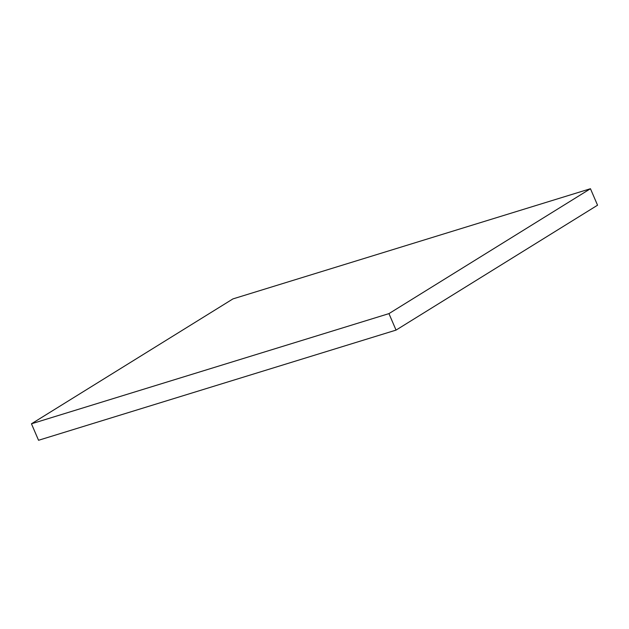 <?xml version="1.0" encoding="UTF-8"?>
<svg xmlns="http://www.w3.org/2000/svg" width="629" height="629" viewBox="0 0 629 629"><rect width="100%" height="100%" fill="white"/><g stroke="black" fill="none" stroke-linecap="round" stroke-linejoin="round"><path stroke-width="0.94" d="M31.45 423.797L38.55 440.276L396.05 330.099L597.55 205.203L590.45 188.724L232.95 298.901L31.45 423.797L388.95 313.619L396.05 330.099M388.95 313.619L590.45 188.724"/></g></svg>
